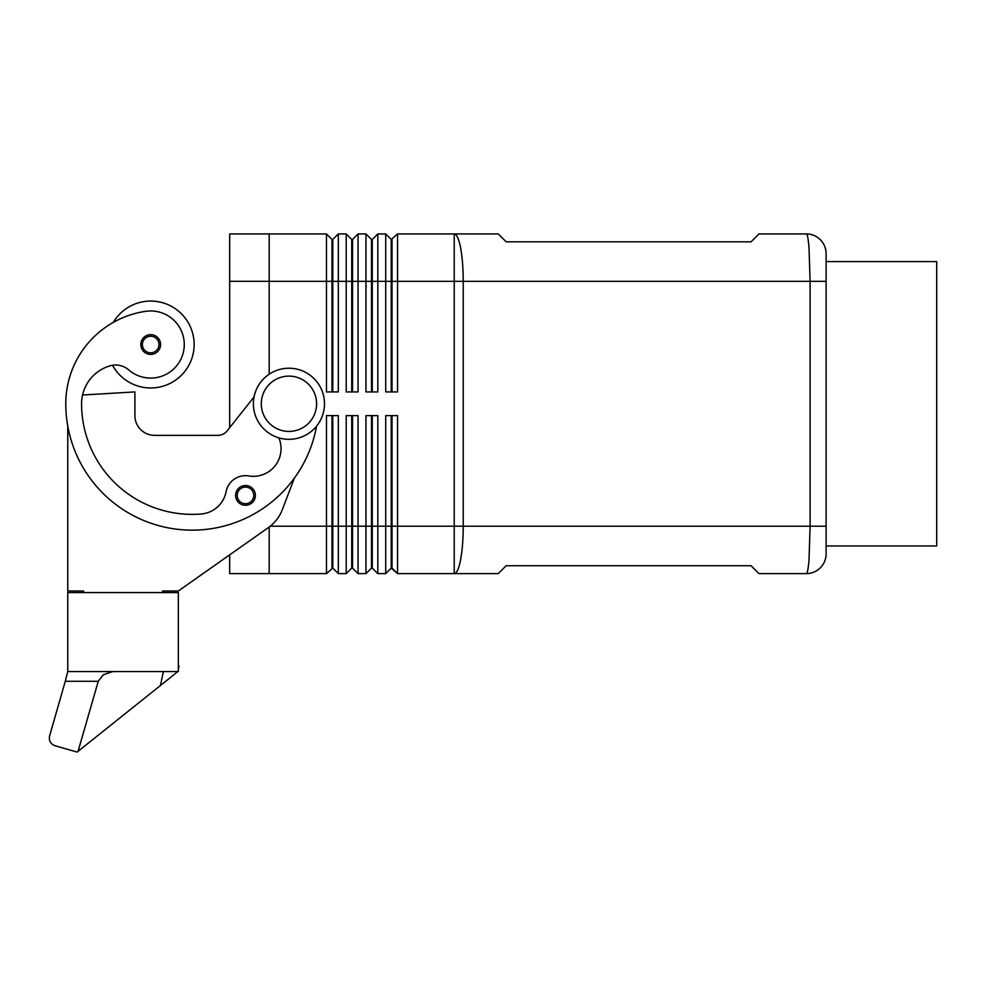 <?xml version="1.0" encoding="UTF-8"?>
<svg xmlns="http://www.w3.org/2000/svg" width="986" height="986" viewBox="0 0 986 986"><rect width="100%" height="100%" fill="white"/><g stroke="black" fill="none" stroke-linecap="round" stroke-linejoin="round"><path stroke-width="1.48" d="M155.948 352.889A9.872 9.872 0 0 1 140.825 344.533A9.872 9.872 0 0 1 150.698 334.648A9.872 9.872 0 0 1 155.948 352.889M331.986 391.923L331.986 239.462L326.465 233.929L326.465 391.923L338.309 391.923L338.309 233.929L346.209 233.929L346.209 391.923L358.054 391.923L358.054 233.929L365.954 233.929L365.954 391.923L377.811 391.923L377.811 233.929L385.711 233.929L385.711 391.923L397.555 391.923L397.555 281.33L454.238 281.33L454.238 233.929L498.275 233.929L506.175 241.829L751.061 241.829L758.961 233.929L806.363 233.929A19.745 19.745 0 0 1 820.327 239.721A19.745 19.745 0 0 0 806.363 233.929C807.386 234.15 808.273 238.772 809.013 247.819L810.11 281.33L826.108 281.33L826.108 253.685L826.108 261.586L936.7 261.586L936.7 545.961L826.108 545.961M826.108 553.861A19.745 19.745 0 0 1 820.327 567.825A19.745 19.745 0 0 0 826.108 553.861L826.108 526.216L463.235 526.216L463.235 281.33L810.11 281.33L810.11 526.216L809.013 559.728C808.273 568.774 807.386 573.408 806.363 573.618A19.745 19.745 0 0 0 820.327 567.825A19.745 19.745 0 0 1 806.363 573.618L758.961 573.618L751.061 565.717L506.175 565.717L498.275 573.618L454.238 573.618L454.238 526.216L397.555 526.216L397.555 415.624L385.711 415.624L385.711 573.618L377.811 573.618L377.811 415.624L365.954 415.624L365.954 573.618L358.054 573.618L358.054 415.624L346.209 415.624L346.209 573.618L338.309 573.618L338.309 415.624L326.465 415.624L326.465 573.618L332.775 568.084L332.775 415.624M331.986 239.462L332.775 239.462L332.775 391.923M391.232 415.624L391.232 568.084L397.555 573.618L454.238 573.618A47.402 9.01 90 0 0 460.598 559.728A47.402 9.01 90 0 0 463.235 526.216L454.238 526.216L454.238 281.33L463.235 281.33A47.402 9.01 90 0 0 460.598 247.819A47.402 9.01 90 0 0 454.238 233.929L397.555 233.929L397.555 281.33L392.021 281.33L392.021 391.923M351.743 391.923L351.743 239.462L352.532 239.462L352.532 391.923M346.209 233.929L351.743 239.462M371.488 391.923L371.488 239.462L372.277 239.462L372.277 391.923M365.954 233.929L371.488 239.462M392.021 239.462L392.021 281.33L391.232 281.33L391.232 239.462L397.555 233.929M385.711 233.929L391.232 239.462M332.775 568.084L338.309 573.618L332.775 568.084M162.542 592.574L162.542 590.996L178.343 590.996L229.689 554.835L229.689 573.618L326.465 573.618M331.986 415.624L331.986 568.084M371.488 415.624L371.488 568.084L372.277 568.084L372.277 526.216L392.021 526.216L392.021 568.084L397.555 573.618L397.555 526.216L392.021 526.216L392.021 415.624M351.743 415.624L351.743 568.084L352.532 568.084L352.532 415.624M352.532 568.084L358.054 573.618L352.532 568.084M351.743 568.084L346.209 573.618L351.743 568.084M372.277 568.084L377.811 573.618L372.277 568.084M371.488 568.084L365.954 573.618L371.488 568.084M391.232 568.084L385.711 573.618L391.232 568.084M324.48 403.779A35.545 35.545 0 0 0 288.935 368.222A35.545 35.545 0 0 0 253.39 403.779A35.545 35.545 0 0 0 288.935 439.325A35.545 35.545 0 0 0 324.48 403.779M316.592 403.779A27.645 27.645 0 0 0 288.935 376.122A27.645 27.645 0 0 0 261.29 403.779A27.645 27.645 0 0 0 288.935 431.424A27.645 27.645 0 0 0 316.592 403.779M316.568 426.137A126.393 126.393 0 0 1 65.779 403.779A93.423 93.423 0 0 1 145.928 311.293A33.573 33.573 0 0 1 183.926 339.751A33.573 33.573 0 0 1 128.673 369.861A19.745 19.745 0 0 0 110.346 365.757A39.502 39.502 0 0 0 81.579 403.779A110.592 110.592 0 0 0 201.206 514.002A27.645 27.645 0 0 0 226.102 491.669A19.745 19.745 0 0 1 248.78 475.942A27.645 27.645 0 0 0 278.828 437.858M112.527 365.276A43.446 43.446 0 0 0 194.143 344.533A43.446 43.446 0 0 0 113.304 322.397A93.423 93.423 0 0 0 65.779 403.779M250.74 503.772A9.872 9.872 0 0 1 235.617 495.403A9.872 9.872 0 0 1 245.489 485.531A9.872 9.872 0 0 1 250.74 503.772M67.751 671.565L67.751 592.574L178.343 592.574L178.343 671.565L67.751 671.565L65.273 681.289L98.255 681.289L78.054 751.344L177.899 671.565M110.802 671.7L112.835 671.565L103.333 674.744L98.255 681.289M821.597 281.33L826.108 281.33L826.108 526.216L826.108 261.586M326.465 233.929L269.19 233.929L269.19 281.33L391.232 281.33L391.232 391.923M269.19 374.212L269.19 281.318L229.689 281.318L229.689 427.653M269.19 573.618L269.19 527.005M229.689 281.318L229.689 233.929L269.19 233.929M65.273 681.289L49.596 735.963C48.733 740.696 50.545 743.949 55.006 745.736L77.13 752.072L78.091 751.307M160.361 685.874L163.368 671.565M178.343 665.821L179.07 665.969L178.343 669.42M178.343 590.996L268.229 527.707A39.502 39.502 0 0 0 282.39 509.503L294.358 478.148M67.751 426.026L67.751 590.996L83.551 590.996L83.551 592.574M254.055 396.902L227.125 430.882A11.844 11.844 0 0 1 217.844 435.368L154.642 435.368A19.745 19.745 0 0 1 134.897 415.624L134.897 391.923L82.565 395.004A39.502 39.502 0 0 1 110.346 365.757M270.213 526.216L372.277 526.216L372.277 415.624M372.277 239.462L377.811 233.929M352.532 239.462L358.054 233.929M332.775 239.462L338.309 233.929M826.108 253.685A19.745 19.745 0 0 0 820.327 239.721A19.745 19.745 0 0 1 826.108 253.685M154.642 435.368A19.745 19.745 0 0 1 134.897 415.624M227.125 430.882A11.844 11.844 0 0 1 217.844 435.368M245.489 505.288A9.872 9.872 0 0 0 255.362 495.403M155.11 351.546A8.295 8.295 0 0 0 150.698 336.238A8.295 8.295 0 0 0 146.68 351.792A8.295 8.295 0 0 0 155.11 351.546M249.902 502.429A8.295 8.295 0 0 0 245.489 487.109A8.295 8.295 0 0 0 241.484 502.663A8.295 8.295 0 0 0 249.902 502.429"/></g></svg>
